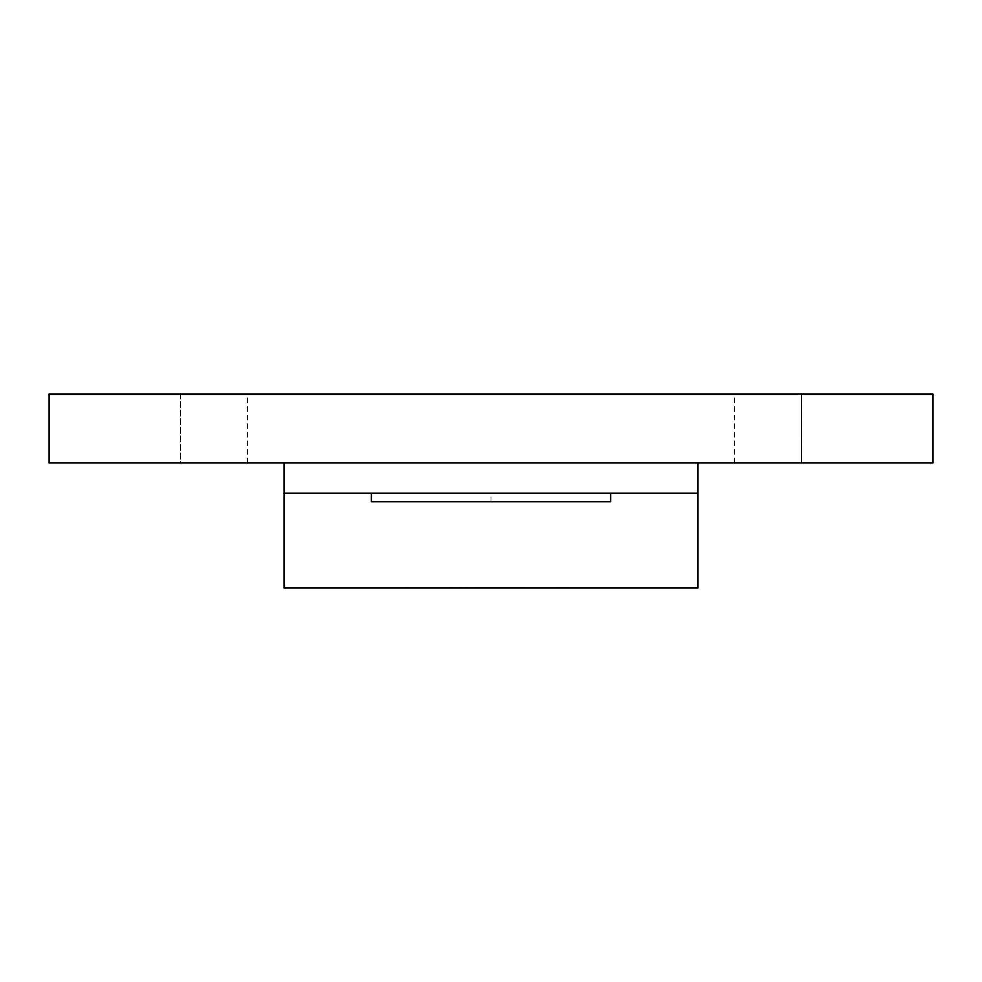 <?xml version="1.0" encoding="UTF-8"?>
<svg xmlns="http://www.w3.org/2000/svg" width="982" height="982" viewBox="0 0 982 982"><rect width="100%" height="100%" fill="white"/><g stroke="black" fill="none" stroke-linecap="round" stroke-linejoin="round"><path stroke-width="0.74" stroke-dasharray="4.91 3.68" d="M395.12 587.997L411.384 587.96L395.12 587.997M526.229 587.997L513.709 587.96L526.229 587.997M432.24 587.997L421.536 587.96L432.24 587.997M284.056 587.997L697.944 587.997L697.944 493.16L610.632 493.16L610.632 501.777L371.368 501.777L371.368 493.16L371.368 501.777L610.632 501.777L610.632 493.16L697.944 493.16L284.056 493.16L284.056 587.997M503.84 587.997L444.797 587.997L503.84 587.997M547.121 587.997L568.455 587.96L547.121 587.997M585.554 587.997L599.364 587.997L585.554 587.997M525.873 587.997L510.849 587.96L525.873 587.997M495.124 587.997L487.354 587.96L495.124 587.997M465.358 587.997L457.575 587.96L465.358 587.997M595.031 587.96L599.364 587.96L595.031 587.997M447.927 587.96L525.419 587.96L447.927 587.997M284.056 462.976L932.9 462.976L932.9 394.003L49.1 394.003L49.1 462.976L49.1 394.003L180.59 394.003L49.1 394.003L49.1 462.976L284.056 462.976L284.056 493.16L371.368 493.16L371.368 501.777L610.632 501.777L610.632 493.16L371.368 493.16L610.632 493.16M284.056 493.16L371.368 493.16M491 501.777L491 493.16M697.944 462.976L697.944 493.16M180.59 462.976L247.415 462.976L180.59 462.976L180.59 394.003L247.415 394.003L180.59 394.003L180.59 462.976M932.9 462.976L734.585 462.976L932.9 462.976L932.9 394.003L932.9 462.976M801.41 394.003L734.585 394.003L801.41 394.003L801.41 462.976L801.41 394.003M247.415 462.976L247.415 394.003M734.585 462.976L734.585 394.003"/><path stroke-width="1.47" d="M697.944 462.976L49.1 462.976L49.1 394.003L932.9 394.003L932.9 462.976L697.944 462.976L697.944 587.997L284.056 587.997L284.056 493.16L371.368 493.16L371.368 501.777L610.632 501.777L610.632 493.16L371.368 493.16M697.944 493.16L610.632 493.16M284.056 462.976L284.056 493.16"/></g></svg>
